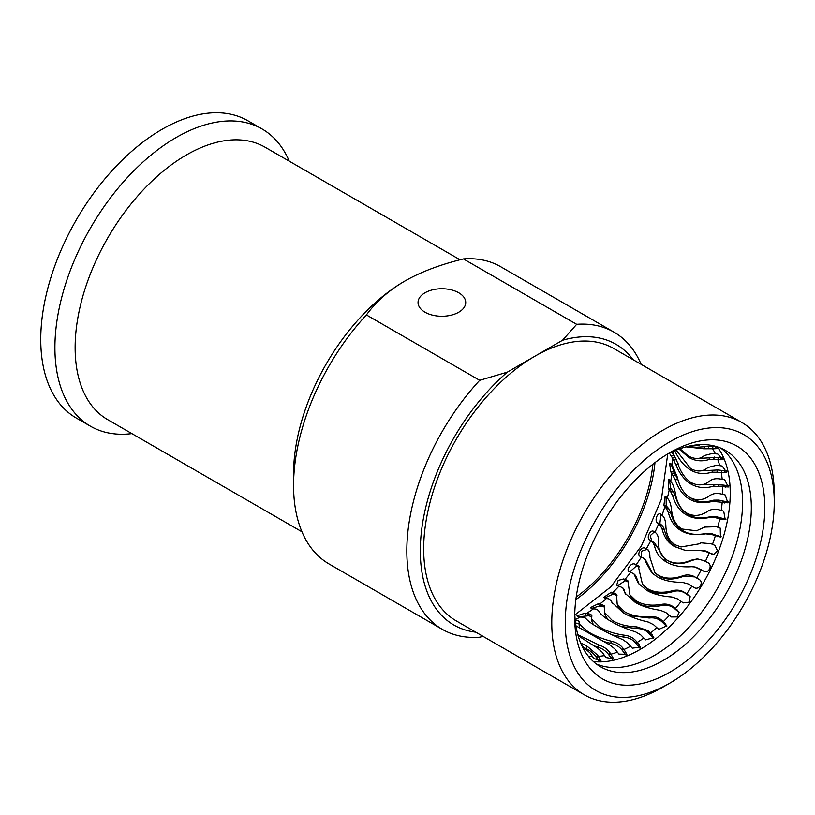<?xml version="1.0" encoding="UTF-8"?>
<svg xmlns="http://www.w3.org/2000/svg" width="815" height="815" viewBox="0 0 815 815"><rect width="100%" height="100%" fill="white"/><g stroke="black" fill="none" stroke-linecap="round" stroke-linejoin="round"><path stroke-width="1.22" d="M90.455 426.214L76.294 418.034A171.619 99.084 -60 0 1 40.75 339.478A171.619 99.084 -60 0 1 162.104 129.29A171.619 99.084 -60 0 1 247.913 120.783L262.063 128.964A171.619 99.084 120 0 0 176.254 137.46A171.619 99.084 120 0 0 54.911 347.648A171.619 99.084 120 0 0 90.455 426.214A171.619 99.084 120 0 0 131.898 433.621M652.897 464.214A124.899 72.107 -60 0 1 576.205 597.049M654.975 462.604A127.761 73.758 -60 0 1 575.848 599.646M596.336 663.981A124.899 72.107 120 0 0 690.886 625.187A124.899 72.107 120 0 0 742.567 502.56A124.899 72.107 120 0 0 720.929 448.179M666.324 454.79A124.899 72.107 -60 0 1 725.462 450.44A124.899 72.107 -60 0 1 751.328 507.623A124.899 72.107 -60 0 1 663.013 660.588A124.899 72.107 -60 0 1 600.563 666.772A124.899 72.107 -60 0 1 574.758 613.379M764.816 507.623A134.434 77.619 -60 0 1 669.757 672.263A134.434 77.619 -60 0 1 574.697 617.383L574.697 617.383A134.434 77.619 -60 0 1 669.747 452.743L669.757 452.743A134.434 77.619 -60 0 1 764.816 507.623M774.25 502.172A147.78 85.32 120 0 0 669.757 441.842A147.78 85.32 120 0 0 565.253 622.833A147.78 85.32 120 0 0 669.757 683.164L669.757 683.164A147.78 85.32 120 0 0 774.25 502.172L774.25 494.389A157.315 90.822 120 0 0 741.67 422.374A157.315 90.822 120 0 0 663.013 430.167A157.315 90.822 120 0 0 551.775 622.833A157.315 90.822 120 0 0 584.355 694.849A157.315 90.822 120 0 0 663.013 687.055L663.013 687.055A157.315 90.822 120 0 0 663.033 687.045M669.757 683.164L663.013 687.055L669.757 683.164M584.355 694.849L456.257 620.898A157.315 90.822 -60 0 1 423.678 548.882A157.315 90.822 -60 0 1 534.915 356.206L507.327 372.139A162.083 93.582 120 0 0 421.589 530.371A162.083 93.582 120 0 0 475.777 632.165M633.082 359.68A162.083 93.582 120 0 0 562.513 340.283L534.915 356.206A157.315 90.822 -60 0 1 613.573 348.413L741.67 422.374M641.13 364.325A171.619 99.084 120 0 0 613.98 332.143A171.619 99.084 120 0 0 576.674 324.319L562.513 340.283M507.327 372.139L479.678 380.32L366.414 314.926C376.163 301.591 388.959 290.313 404.8 281.083C420.774 271.945 440.304 264.559 463.419 258.925L576.674 324.319M458.733 292.768A23.839 13.763 180 0 1 465.722 302.497A23.839 13.763 180 0 1 451.001 315.211A23.839 13.763 180 0 1 425.033 312.227A23.839 13.763 180 0 1 418.044 302.497A23.839 13.763 180 0 1 432.765 289.783A23.839 13.763 180 0 1 458.733 292.768M479.678 380.32A171.619 99.084 120 0 0 406.828 550.828A171.619 99.084 120 0 0 442.372 629.384A171.619 99.084 120 0 0 479.678 637.208L483.051 636.362M442.372 629.384L329.107 564A171.619 99.084 -60 0 1 293.563 485.434A171.619 99.084 -60 0 1 366.414 314.926M463.419 258.925A171.619 99.084 -60 0 1 500.726 266.75L613.98 332.143M406.522 280.115A157.315 90.822 120 0 0 404.8 281.083A157.315 90.822 120 0 0 293.563 473.76L293.563 485.434M301.968 531.818L107.712 419.664A157.315 90.822 -60 0 1 75.133 347.648A157.315 90.822 -60 0 1 186.37 154.972A157.315 90.822 -60 0 1 265.028 147.189L460.047 259.781M289.213 161.146A171.619 99.084 120 0 0 262.063 128.964M671.692 452.111L674.963 457.072L672.232 457.633L675.93 464.662L678.518 463.929M670.816 463.409L674.453 472.995L671.733 473.24L675.258 479.862L677.836 479.454L678.396 481.054M669.339 479.709L670.776 488.399L671.927 489.825L669.258 489.734L670.745 491.832L673.363 491.842L675.207 495.815C677.876 504.964 682.226 511.209 688.237 514.54C694.37 518.157 701.98 518.819 711.067 516.527L709.947 517.382C700.523 519.45 692.648 518.605 686.332 514.846C679.975 511.229 675.421 504.903 672.681 495.877L675.207 495.815M666.069 496.804L666.252 505.911L667.444 507.175L664.867 506.747L666.415 508.57L668.942 508.927L670.684 512.655C672.905 521.457 677.02 527.529 683.052 530.85C689.174 534.487 697.008 535.323 706.554 533.367L705.525 533.856C695.664 535.567 687.585 534.528 681.279 530.769C674.912 527.162 670.572 521.019 668.259 512.34L670.684 512.655M661.026 514.316L659.855 523.566L661.108 524.656L658.652 523.882L660.293 525.431L662.697 526.154L664.378 529.587C666.222 537.931 670.164 543.758 676.216 547.089L685.028 550.298M654.404 531.859L650.258 535.659L651.735 540.966L653.059 541.883L650.757 540.773L654.761 543.116L666.731 562.177M648.516 550.166L647.11 549.391L641.609 551.205L641.201 556.951M672.212 590.824L672.681 591.7C677.55 590.182 681.982 590.865 685.975 593.748L683.653 591.853C680.026 589.999 676.216 589.663 672.212 590.824C662.534 593.279 654.353 592.587 647.691 588.756L642.454 584.243L638.114 565.6L636.24 564.703L638.624 566.425L636.739 565.681L629.7 571.926M661.159 604.455L661.373 605.637C666.375 604.516 670.765 605.525 674.545 608.652L675.462 608.489L672.558 606.319C669.054 604.231 665.254 603.609 661.159 604.455C651.287 606.065 643.045 604.934 636.403 601.052L629.893 594.777L627.835 580.698L625.003 579.363L627.193 581.329L625.156 580.779L617.424 585.802M662.177 620.643L662.33 622.151L663.298 621.651L660.537 619.308C657.185 617.006 653.436 616.089 649.28 616.568C639.357 617.24 631.105 615.62 624.504 611.688L617.189 604.2L616.517 594.247L612.839 592.525L614.816 594.726L612.625 594.339L604.475 598.088M636.861 626.888L636.525 628.579C641.599 628.406 645.806 630.077 649.148 633.591L650.472 633.041L647.884 630.535L636.861 626.888C627.01 626.562 618.809 624.422 612.248 620.449L604.373 612.289L604.424 605.851L600.013 603.905L601.776 606.299L599.412 606.054L591.16 608.52M624.178 635.191L623.557 637.075C628.64 637.473 632.705 639.48 635.741 643.096L637.279 642.383L636.301 641.262C633.214 637.697 629.17 635.68 624.178 635.191C614.52 633.826 606.431 631.136 599.911 627.122L591.588 618.87L591.873 615.182L587.768 613.237L586.81 613.247L588.359 615.804L577.825 616.884M580.575 642.78L587.34 646.397L597.66 655.158L600.991 660.853L593.748 658.469L590.08 652.998L581.808 645.602M577.815 634.671L599.137 645.062C603.813 646.621 607.481 649.26 610.129 652.988L613.664 658.877L606.024 657.562L602.061 652.143L597.721 648.21L578.1 635.69M579.221 622.008L578.966 623.76L587.768 631.564C594.247 635.608 602.153 638.848 611.505 641.293L610.598 643.32C615.559 644.268 619.441 646.601 622.252 650.309L624.005 649.474L626.898 654.302L618.962 654.109L614.673 648.781L610.078 645.123L575.91 625.767M647.344 549.463L646.927 549.229C649.066 550.339 650.044 553.028 649.861 557.307L654.975 572.813L658.102 575.095C664.795 578.864 672.833 579.17 682.216 575.991C686.067 574.544 689.857 574.636 693.585 576.246L699.015 579.363C704.262 582.155 698.985 590.743 694.074 587.513L691.823 586.168A125.653 72.545 120 0 1 686.709 593.84L690.03 596.397L689.368 602.142L683.296 602.917L681.136 601.439A125.653 72.545 120 0 1 675.462 608.489L679.058 612.014L677.245 616.935L671.458 616.975L669.39 615.376A125.653 72.545 120 0 1 663.298 621.651L666.833 625.839L658.815 629.384L656.849 627.672A125.653 72.545 120 0 1 650.472 633.041L653.824 637.636L645.653 639.857L643.799 638.043A125.653 72.545 120 0 1 637.279 642.383L640.396 647.161L632.267 648.159L627.662 642.984L622.813 639.653C612.849 635.435 604.771 631.462 598.556 627.723C592.087 624.137 587.758 620.938 585.547 618.137L582.939 617.169L578.334 617.016L576.949 615.926M653.467 531.278L655.525 532.694C657.511 534.019 658.53 536.983 658.581 541.588C658.306 550.471 661.25 556.726 667.414 560.363C674.127 564.072 681.972 564.051 690.937 560.272L697.416 558.907L704.068 560.72L707.756 562.605C713.084 565.182 708.581 574.157 703.549 571.111L694.767 566.945L691.578 566.71C681.096 567.362 672.721 565.793 666.446 562.024C660.058 558.428 656.004 552.825 654.313 545.194L656.432 546.233M704.384 571.458L701.216 569.909A125.653 72.545 120 0 1 696.764 578.018M660.14 513.898L662.544 515.722C664.398 517.331 665.488 520.53 665.835 525.349C666.069 534.691 669.258 541.201 675.411 544.889L680.973 546.977L698.18 544.023L701.083 542.841L711.087 543.748L714.877 545.388L717.495 550.757L713.512 554.526L705.016 551.256L699.352 550.42L684.794 550.257L674.596 546.61C668.218 543.014 664.042 537.116 662.086 528.904L664.378 529.587M666.252 505.911L663.838 505.657L665.081 496.518L667.821 498.699C669.563 500.583 670.765 503.996 671.438 508.927C672.293 518.585 675.778 525.278 681.911 529.016L696.448 530.799L704.69 527.091L716.365 526.724L720.226 528.12L720.45 537.054L711.138 534.385L705.525 533.856M670.776 488.399L668.259 488.501L668.269 479.515L669.757 480.045L671.234 482.001C672.905 484.171 674.25 487.747 675.278 492.718C676.827 502.529 680.657 509.324 686.78 513.104C693.524 516.669 700.472 516.099 707.634 511.392C711.138 509.09 715.183 508.631 719.767 510.027L723.689 511.188L725.238 519.664L722.192 519.644L715.468 517.647L709.947 517.382M673.322 471.406L670.755 471.865L669.614 463.215L672.232 465.192L677.275 477.07C679.578 486.871 683.785 493.686 689.908 497.517C696.642 501.021 703.223 500.43 709.631 495.744C712.748 493.483 716.619 492.902 721.234 494.022L725.187 494.95L727.866 502.835L712.524 501.378C703.61 503.67 695.99 502.947 689.653 499.198C683.306 495.561 678.508 489.122 675.258 479.862M679.975 448.739L688.318 456.033C695.012 459.436 700.33 459.273 704.282 455.554L711.943 453.558L717.77 453.996L723.088 459.538L717.781 459.548A125.653 72.545 -60 0 1 719.716 465.65L722.192 466.037L726.736 472.425L721.214 472.374A125.653 72.545 -60 0 1 722.192 479.291L724.688 479.791L728.355 486.973L713.186 486.178C705.586 488.643 698.241 487.981 691.161 484.181C684.406 479.994 679.323 473.484 675.93 464.662M716.436 446.559L717.506 448.566L714.877 448.729L703.844 448.77L686.057 446.865M597.66 655.158L596.244 657.298L599.066 661.281M610.129 652.988L608.988 655.077L612.473 659.753M622.365 650.452L626.154 655.321M635.863 643.239L639.969 648.22M649.29 633.734L653.65 638.614M662.33 622.151L666.874 626.704M674.708 608.764L679.252 612.697M686.138 593.86L690.325 596.865M704.843 571.57L704.323 571.325M714.174 554.455L709.111 553.018A125.653 72.545 120 0 1 705.423 561.392M721.224 536.759L716.008 535.211L715.326 535.873A125.653 72.545 120 0 1 712.483 544.328M726.043 519.135L720.491 517.861L719.716 518.87A125.653 72.545 120 0 1 717.781 527.213M728.63 502.05L723.017 501.031L722.192 502.376A125.653 72.545 120 0 1 721.214 510.414M728.997 485.923L723.537 485.108L722.691 486.759A125.653 72.545 120 0 1 722.691 494.318M727.123 471.101L722.029 470.438L721.214 472.374L711.943 472.15C704.231 474.513 697.202 473.841 690.835 470.123C684.508 466.455 679.119 459.955 674.677 450.634M722.956 457.857L718.524 457.347L717.781 459.548L708.806 459.579C701.756 461.779 695.042 461.035 688.665 457.347L679.038 449.075M715.896 446.345L713.115 446.121L712.483 448.545A125.653 72.545 -60 0 1 715.326 453.721M669.4 453.211L672.232 457.633A125.653 72.545 120 0 1 672.232 465.192M670.755 471.865L671.733 473.24A125.653 72.545 120 0 1 670.755 481.278M668.259 488.501L669.258 489.734A125.653 72.545 120 0 1 667.322 498.077M663.838 505.657L664.867 506.747A125.653 72.545 120 0 1 662.025 515.192M660.945 514.255C657.593 511.586 654.048 520.765 657.573 522.945L658.652 523.882A125.653 72.545 120 0 1 654.965 532.256M653.824 531.462C650.401 528.986 645.989 538.002 649.616 539.978L650.757 540.773A125.653 72.545 120 0 1 646.305 548.882L645.083 548.23C641.578 545.968 636.383 554.587 640.142 556.38L643.565 558.234M641.364 557.032A125.653 72.545 120 0 1 636.24 564.703L634.936 564.184C631.319 562.116 625.462 570.164 629.363 571.784L633.703 573.678L636.342 577.203L639.123 584.304M628.813 571.397L629.363 571.784M630.678 572.303A125.653 72.545 120 0 1 625.003 579.363L623.597 578.956L618.157 580.433L616.649 585.16L622.731 587.798L625.839 594.441M618.931 586.24A125.653 72.545 120 0 1 612.839 592.525L611.321 592.23L603.772 597.314L604.883 598.241L608.846 598.882L611.036 600.553L612.371 603.446M606.391 598.536A125.653 72.545 120 0 1 600.013 603.905L598.383 603.701L590.447 607.633L591.721 608.713L595.999 609.08L598.383 610.394C600.258 614.072 604.435 617.709 610.893 621.285C617.098 625.044 625.36 628.579 635.649 631.91L640.722 634.895L643.799 638.043M593.34 608.917A125.653 72.545 120 0 1 586.81 613.247L585.078 613.125L576.949 615.895M687.34 446.528L698.852 445.408L699.912 444.654M713.115 446.121L695.592 447.333M704.843 446.396L703.844 448.77M709.172 445.999L708.388 448.413M714.877 448.729L715.865 446.396M718.524 457.347L698.027 458.438M709.906 457.449L708.806 459.579M714.5 457.052L713.604 459.242M720.226 459.813L721.357 457.663M719.716 465.65L716.273 465.345L707.929 467.504C703.141 471.702 697.395 472.089 690.682 468.656L676.195 450.165M722.029 470.438L717.934 469.96L698.119 470.978M713.115 470.286L711.943 472.15M717.934 469.96L716.966 471.875M723.689 472.761L724.892 470.876M722.192 479.291L720.735 479.077C716.11 478.222 712.442 478.863 709.733 481.003C704.14 485.567 697.966 486.086 691.222 482.582C685.099 478.721 680.484 471.966 677.377 462.329L672.202 451.052M673.832 455.33L671.254 456.125M674.963 457.072L676.369 459.568L673.699 460.22M695.755 484.426L714.388 484.63L713.186 486.178M723.537 485.108L714.388 484.63M725.187 487.258L726.42 485.689M674.453 472.995L677.836 479.454M690.692 497.945L691.64 498.515C697.783 502.122 705.138 502.672 713.706 500.166L712.524 501.378M723.017 501.031L718.901 500.115L713.706 500.166M724.688 503.008L725.91 501.775M671.927 489.825L673.363 491.842M670.745 491.832L672.681 495.877M720.491 517.861L716.405 516.69L711.067 516.527M716.405 516.69L715.468 517.647M722.192 519.644L723.363 518.758M703.793 527.611L705.515 526.694M696.387 530.809L704.975 527.05M667.444 507.175L668.942 508.927M666.415 508.57L668.259 512.34M716.008 535.211L711.984 533.774L706.554 533.367M711.984 533.774L711.138 534.385M717.77 536.79L718.84 536.28M698.18 544.023L701.756 542.668M680.994 546.987L699.239 543.839M659.855 523.566L657.573 522.945M661.108 524.656L662.697 526.154M660.293 525.431L662.086 528.904M709.671 552.692L705.739 551.001L699.352 550.42M705.739 551.001L705.016 551.256M711.505 554.078L712.453 553.935M667.414 560.363L668.85 561.168C675.014 564.764 682.675 564.53 691.833 560.455L697.935 558.937M690.937 560.272L691.833 560.455M651.735 540.966L649.616 539.978M653.059 541.883L654.761 543.116M652.52 542.057L654.313 545.194M701.623 569.93L695.592 567.148M697.803 567.974L697.243 567.872M694.675 576.796L695.46 577.254M682.216 575.991L694.93 576.939M654.975 572.813L659.315 576.266C665.448 579.903 673.312 579.995 682.909 576.531M645.083 548.23L647.11 549.391M643.595 558.255L645.572 559.61M645.307 559.457L652.744 573.668M643.269 558.051L647.008 562.228M645.093 560.842L651.806 572.843L657.012 576.653C663.267 580.433 671.723 582.328 682.359 582.358L687.992 583.866L691.823 586.168M685.975 593.748L685.456 592.984M642.454 584.243L648.648 590.264C654.751 593.941 662.758 594.42 672.681 591.7M639.714 566.934L636.923 564.958M634.936 564.184L636.739 565.681M635.425 575.349L636.342 577.203M634.651 575.492L638.339 583.357L646.489 590.182C652.734 593.962 661.21 596.234 671.917 597.008L677.469 598.893L681.136 601.439M689.327 596.05L688.869 595.317M674.545 608.652L674.28 607.552M629.893 594.777L631.095 597.018L637.086 602.856C643.157 606.564 651.246 607.491 661.373 605.637M628.497 581.767L625.737 579.526M623.597 578.956L625.156 580.779M624.168 589.714L624.647 590.834M623.21 588.827L625.013 593.177L635.13 602.305C641.354 606.075 649.81 608.754 660.476 610.343L665.906 612.605L669.39 615.376M677.754 611.138L677.53 610.099M649.28 616.568L649.229 618.025C654.292 617.352 658.612 618.687 662.188 622.028M628.579 615.549L649.229 618.025M623.995 613.226L618.157 606.747L617.189 604.2M616.996 595.419L614.918 594.746L613.644 592.627M611.321 592.23L612.625 594.339M610.883 600.186L611.627 602.081L623.169 612.748C629.394 616.517 637.768 619.624 648.302 622.069L653.569 624.698L656.849 627.672M665.213 624.698L665.254 623.373M649.148 633.591L649.423 631.971M621.234 626.521L636.525 628.579M607.847 619.441L605.046 614.867M604.669 607.134L601.888 606.309L600.889 603.946M598.383 603.701L599.412 606.054M652 636.413L652.316 634.844M635.741 643.096L636.301 641.262M612.116 634.905L623.557 637.075M593.32 624.555L592.016 621.651M591.812 616.558L588.471 615.804L587.768 613.237M585.078 613.125L585.822 615.671M638.41 646.04L639.011 644.268M579.149 622.619C579.465 621.02 577.937 620.246 574.565 620.297M611.505 641.293C616.374 642.312 620.235 644.655 623.108 648.322L624.005 649.474A125.653 72.545 120 0 0 630.535 646.275M622.252 650.309L623.108 648.322M602.825 641.273L610.598 643.32M579.475 627.886L578.966 623.76M578.966 623.679L575.512 622.996M624.738 653.345L625.625 651.419M609.1 655.229L610.955 654.17A125.653 72.545 120 0 0 617.332 652.163M599.137 645.062L597.945 647.161C602.713 648.679 606.391 651.317 608.988 655.077M593.809 645.714L597.945 647.161M611.301 658.163L612.462 656.146M596.346 657.45L598.414 656.35A125.653 72.545 120 0 0 604.516 655.596M587.34 646.397L585.873 648.536C590.396 650.615 593.86 653.528 596.244 657.298M585.323 648.282L585.873 648.536M598.393 660.405L599.82 658.337M717.343 446.844A127.761 73.758 -60 0 1 703.773 582.144A127.761 73.758 -60 0 1 593.381 661.546M588.349 656.187A125.653 72.545 120 0 0 592.342 656.482M667.75 453.924L661.434 499.147L641.364 546.03L610.832 586.871L574.82 614.999M575.145 619.614A125.653 72.545 120 0 0 580.076 617.138M692.73 483.366L691.161 484.181M719.421 484.416L718.412 486.046M673.19 475.593L675.859 475.257M718.901 500.115L717.913 501.408M700.462 550.257L699.565 550.39M695.562 567.138L694.788 566.955M635.384 575.309L633.663 573.638M624.127 589.663L622.691 587.747M611.994 602.305L610.863 600.166M604.373 612.289L605.097 615.06M591.588 618.87L592.036 621.774"/></g></svg>
